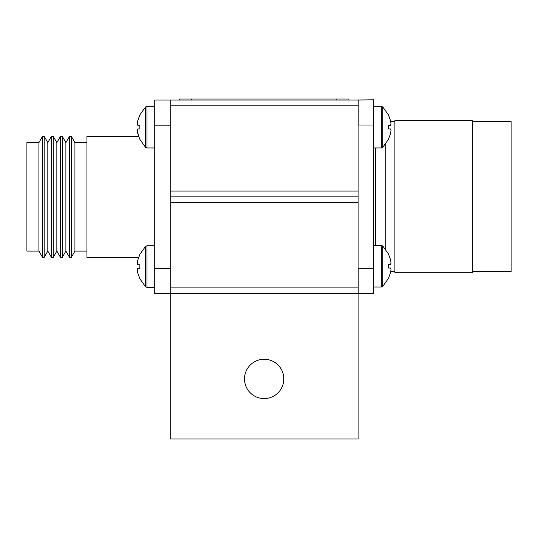<?xml version="1.0" encoding="UTF-8"?>
<svg xmlns="http://www.w3.org/2000/svg" width="538" height="538" viewBox="0 0 538 538"><rect width="100%" height="100%" fill="white"/><g stroke="black" fill="none" stroke-linecap="round" stroke-linejoin="round"><path stroke-width="0.81" d="M170.223 287.884L358.093 287.884L358.093 293.694L170.223 293.694L170.223 196.854L358.093 196.854L358.093 202.665L170.223 202.665M358.093 287.884L358.093 202.665M47.815 251.085L47.815 142.624L51.453 136.329L51.453 257.379L47.815 251.085L44.183 257.379L44.183 136.329L42.542 136.329L42.542 257.379L38.911 251.085L38.911 142.624L42.542 136.329M56.853 251.085L60.491 257.379L60.491 136.329L56.853 142.624L56.853 251.085L53.222 257.379L53.222 136.329L51.453 136.329M65.892 251.085L69.53 257.379L69.53 136.329L65.892 142.624L65.892 251.085L62.26 257.379L62.26 136.329L60.491 136.329M86.941 251.085L74.93 251.085L71.298 257.379L71.298 136.329L69.53 136.329M74.93 251.085L74.93 142.624L71.298 136.329M138.636 257.379L86.941 257.379L86.941 136.329L138.636 136.329L137.291 130.317L137.789 128.972L139.846 128.972L139.846 125.287L137.789 125.287L137.291 123.942L137.789 120.68L139.846 114.93L145.509 106.988L145.509 147.271L139.846 139.329L137.789 133.579L137.291 130.317L137.789 133.579M38.911 251.085L26.9 251.085L26.9 142.624L38.911 142.624M170.223 125.193L154.729 125.193L154.729 268.516L170.223 268.516M154.729 125.193L154.729 100.014L358.093 100.014L358.093 196.854L170.223 196.854L170.223 191.044L358.093 191.044M358.093 293.694L358.093 438.954L170.223 438.954L170.223 293.694L154.729 293.694L154.729 268.516M388.47 115.065L390.527 120.68L391.025 123.942L390.527 120.68L388.47 114.93L382.807 106.988L382.807 147.271L388.47 139.329L390.527 133.579L388.47 139.194M244.501 378.913A19.657 19.657 0 0 1 264.158 359.256A19.657 19.657 0 0 1 283.815 378.913A19.657 19.657 0 0 1 264.158 398.571A19.657 19.657 0 0 1 244.501 378.913M358.093 105.825L170.223 105.825L170.223 191.044M170.223 105.825L170.223 100.014M348.893 100.014L348.893 99.046L179.423 99.046L179.423 100.014M472.364 271.71L511.1 271.71L511.1 121.608L472.364 121.608M394.892 120.64L394.892 272.679L472.364 272.679L472.364 120.64L394.892 120.64M391.025 263.001L390.527 259.746L391.025 263.001L390.527 264.353L388.47 264.353L388.47 268.032L390.527 268.032L391.025 269.383L390.527 272.638L390.716 271.71L394.892 271.71M390.722 121.608L394.892 121.608M375.524 147.95L375.524 245.368M358.093 100.014L373.587 99.819L373.587 293.499L358.187 293.499L358.187 268.321L373.587 268.321M358.187 99.819L358.187 124.998L373.587 124.998M391.025 123.942L390.527 125.287L388.47 125.287L388.47 128.972L390.527 128.972L391.025 130.317L390.527 133.579L391.025 130.317M388.47 278.254L390.527 272.638L388.47 278.395L382.807 286.33L382.807 246.054L388.47 253.99L390.527 259.746M390.527 272.638L391.025 269.383M137.291 130.317L137.789 128.972M137.291 123.942L137.789 120.68L137.291 123.942M139.846 115.065L137.789 120.68M139.846 278.644L137.789 273.028L137.291 269.767L137.789 268.422L139.846 268.422L139.846 264.736L137.789 264.736L137.291 263.391L137.789 260.13L139.846 254.38L145.509 246.438L145.509 286.72L139.846 278.778L137.789 273.028L137.291 269.767L137.789 268.422M137.291 263.391L137.789 260.13L137.291 263.391M139.846 254.514L137.789 260.13M191.528 99.046L191.528 100.014M336.788 99.046L336.788 100.014M385.208 144.54L385.208 248.778M373.587 106.309L381.334 106.309L381.334 147.95L382.807 147.271M373.587 245.368L381.334 245.368L381.334 287.01L382.807 286.33L388.47 278.395M154.729 147.95L146.982 147.95L146.982 106.309L145.509 106.988L139.846 114.93M154.729 287.4L146.982 287.4L146.982 245.758L145.509 246.438M53.222 257.379L51.453 257.379M62.26 257.379L60.491 257.379M71.298 257.379L69.53 257.379M44.183 257.379L42.542 257.379M86.941 142.624L74.93 142.624M65.892 142.624L62.26 136.329M56.853 142.624L53.222 136.329M47.815 142.624L44.183 136.329M382.807 106.988L381.334 106.309L382.807 106.988L388.47 114.93M373.587 147.95L381.334 147.95M373.587 287.01L381.334 287.01L382.807 286.33M381.334 245.368L382.807 246.054M146.982 147.95L145.509 147.271M154.729 106.309L146.982 106.309L145.509 106.988M145.509 286.72L146.982 287.4L145.509 286.72L139.846 278.778M154.729 245.758L146.982 245.758"/></g></svg>
